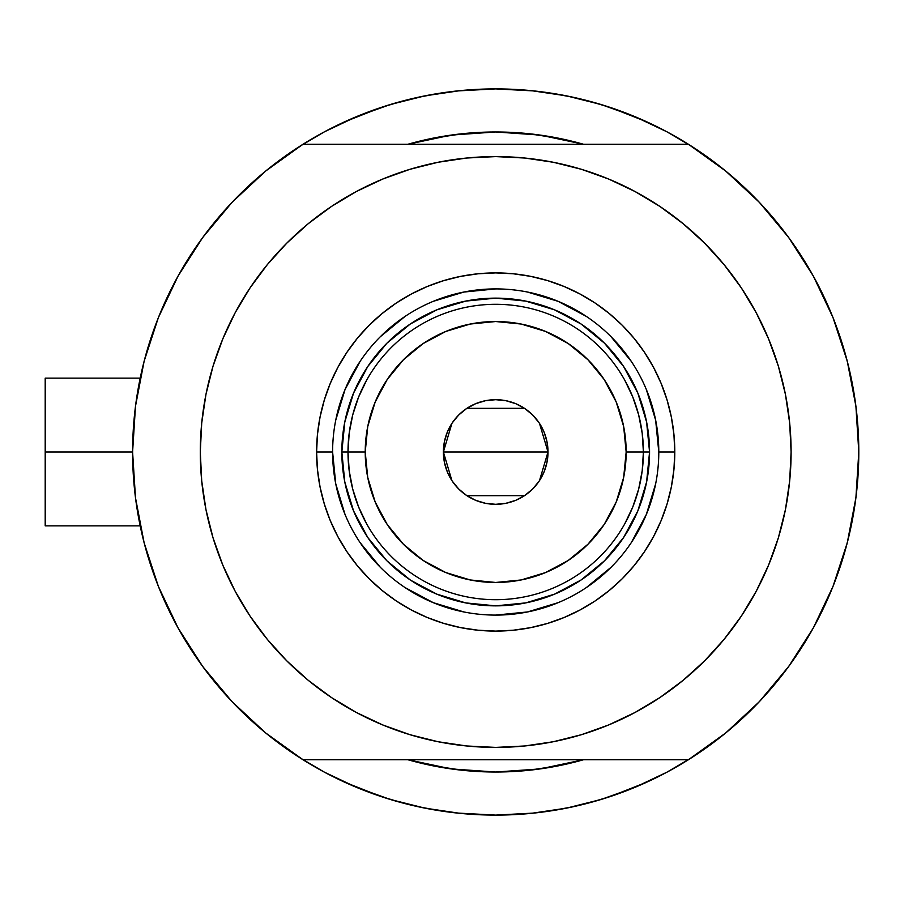 <?xml version="1.0" encoding="UTF-8"?>
<svg xmlns="http://www.w3.org/2000/svg" width="904" height="904" viewBox="0 0 904 904"><rect width="100%" height="100%" fill="white"/><g stroke="black" fill="none" stroke-linecap="round" stroke-linejoin="round"><path stroke-width="1.36" d="M132.594 452L45.2 452L45.2 525.857L45.2 452L132.594 452L135.487 497.776L144.131 542.818L158.381 586.413L178.02 627.862L202.722 666.508L232.102 701.73L265.686 732.963L302.942 759.71A363.103 363.103 0 0 1 302.942 144.29A363.103 363.103 0 0 1 858.8 452A363.103 363.103 0 0 1 495.697 815.103A363.103 363.103 0 0 1 132.594 452L135.487 406.224L144.131 361.182L158.381 317.587L178.02 276.138L202.722 237.492L232.102 202.27L265.686 171.037L302.942 144.29L688.452 144.29A363.103 363.103 0 0 1 858.8 452A363.103 363.103 0 0 0 858.348 433.965A363.103 363.103 0 0 1 688.452 759.71L725.709 732.963L759.292 701.73L788.672 666.508L813.374 627.862L833.002 586.413L847.263 542.818L855.907 497.776L858.8 452L855.907 406.224L847.263 361.182L833.002 317.587L813.374 276.138L788.672 237.492L759.292 202.27L725.709 171.037L688.452 144.29L302.942 144.29M848.291 365.272L848.042 364.267M850.11 373.058L848.879 367.691L850.11 373.058M846.867 359.69A363.103 363.103 0 0 1 847.33 361.464A363.103 363.103 0 0 0 847.33 361.453L846.867 359.69A363.103 363.103 0 0 1 858.8 452M408.077 144.199L407.794 144.29A320.027 320.027 0 0 1 583.6 144.29L558.13 138.12L527.066 133.521L495.697 131.973L464.328 133.521L433.265 138.12L407.794 144.29L451.311 135.069L495.697 131.973L540.072 135.069L583.385 144.222M655.231 778.174A363.103 363.103 0 0 0 666.926 772.197A363.103 363.103 0 0 1 655.231 778.174M858.348 433.92A363.103 363.103 0 0 0 857.071 416.62A363.103 363.103 0 0 0 857.06 416.529A363.103 363.103 0 0 0 854.043 393.432A363.103 363.103 0 0 0 854.031 393.364A363.103 363.103 0 0 0 852.879 386.697A363.103 363.103 0 0 1 854.031 393.342A363.103 363.103 0 0 1 854.043 393.409A363.103 363.103 0 0 1 857.06 416.495A363.103 363.103 0 0 1 857.071 416.608A363.103 363.103 0 0 1 858.348 433.92M495.641 88.897A363.103 363.103 0 0 1 495.742 88.897A363.103 363.103 0 0 0 495.652 88.897L531.281 90.649L566.537 95.869L601.103 104.536L634.653 116.537L666.858 131.769L692.193 146.663M655.231 125.825A363.103 363.103 0 0 0 324.457 131.803M134.978 410.461L136.651 397.839M142.29 368.617L145.702 355.328M155.703 324.525L159.172 315.643L155.703 324.525M176.924 278.138L181.84 269.415M199.095 242.532L207.242 231.458M226.328 208.508L234.938 199.321M265.347 171.319L266.205 170.619M324.525 131.769L299.201 146.663L324.525 131.769L356.741 116.537L390.291 104.536L424.857 95.869L460.102 90.649L495.697 88.897L457.062 90.954L495.697 88.897L534.332 90.954L495.697 88.897M725.189 170.619L726.048 171.319M756.456 199.321L765.055 208.508M784.152 231.458L792.288 242.532M809.555 269.415L814.47 278.138L809.555 269.415M832.222 315.643L835.691 324.525M845.692 355.328L849.093 368.617M854.743 397.839L856.416 410.461M856.416 493.539L854.743 506.161M849.093 535.383L845.692 548.671M835.691 579.475L832.222 588.357L835.691 579.475M814.47 625.862L809.555 634.585M792.288 661.468L784.152 672.542M765.055 695.492L756.456 704.679M726.048 732.681L725.189 733.381M666.858 772.231L692.193 757.337L666.858 772.231L634.653 787.463L601.103 799.464L566.537 808.131L531.281 813.351L495.697 815.103L460.102 813.351L424.857 808.131L390.291 799.464L356.741 787.463L324.525 772.231L299.201 757.337M266.205 733.381L265.347 732.681M234.938 704.679L226.328 695.492M207.242 672.542L199.095 661.468M181.84 634.585L176.924 625.862L181.84 634.585M159.172 588.357L155.703 579.475M145.702 548.671L142.29 535.383M136.651 506.161L134.978 493.539M583.442 759.755L583.6 759.71A320.027 320.027 0 0 1 407.794 759.71L433.265 765.88L464.328 770.479L495.697 772.027L527.066 770.479L558.13 765.88L583.6 759.71A320.027 320.027 0 0 1 407.794 759.71L408.077 759.801M381.172 796.571L404.359 803.43L381.172 796.571L344.56 782.152M610.223 107.429L587.035 100.57L610.223 107.429L646.835 121.848M544.999 135.792L535.88 134.504M454.678 134.617L446.576 135.769M446.576 768.231L454.678 769.383M535.541 769.53L544.999 768.208M572.639 97.146L546.83 92.513M444.565 92.513L418.755 97.146M404.359 100.57L381.172 107.429L404.359 100.57M366.685 112.593L381.172 107.429L344.56 121.848M418.755 806.854L444.565 811.487M457.062 813.046L495.697 815.103L534.332 813.046L495.697 815.103L457.062 813.046M546.83 811.487L572.639 806.854M587.035 803.43L610.223 796.571L587.035 803.43M624.709 791.407L610.223 796.571L646.835 782.152M848.879 536.298L850.122 530.908M847.545 541.699L848.291 538.727M846.867 544.31L847.33 542.536M45.2 378.143L45.2 452L45.2 378.143L140.176 378.143M324.457 772.197A363.103 363.103 0 0 0 336.152 778.174M658.79 452.056L658.79 452A163.093 163.093 0 0 0 495.697 288.907A163.093 163.093 0 0 0 332.604 452L316.603 452A179.094 179.094 0 0 1 495.697 272.906A179.094 179.094 0 0 1 674.791 452L658.79 452A163.093 163.093 0 0 1 495.697 615.093A163.093 163.093 0 0 1 332.604 452A163.093 163.093 0 0 1 495.697 288.907A163.093 163.093 0 0 1 658.79 452L655.649 420.179L646.371 389.59M416.145 167.511L438.067 162.268L409.941 169.308L382.652 179.082L356.447 191.478L331.576 206.383L308.287 223.65L286.817 243.119L267.347 264.601L250.069 287.879L235.164 312.75L222.779 338.955L213.005 366.244L205.965 394.37L201.716 423.049L200.292 452A295.405 295.405 0 0 1 495.697 156.595A295.405 295.405 0 0 1 791.102 452A295.405 295.405 0 0 1 495.697 747.405A295.405 295.405 0 0 1 200.292 452L200.925 432.677M232.102 701.73L265.686 732.963M302.942 759.71L688.452 759.71L302.942 759.71M250.069 287.879L261.335 272.172M312.049 220.61L331.452 206.462M438.067 162.268L466.735 158.019L438.067 162.268M495.697 156.595L524.648 158.019L495.697 156.595L466.735 158.019M529.462 158.528L553.327 162.268L524.648 158.019M558.062 163.251L575.249 167.511M663.818 209.095L681.672 222.486M732.974 276.025L741.314 287.879L724.047 264.601L704.578 243.119L683.096 223.65L659.818 206.383L634.947 191.478L608.742 179.082L581.453 169.308L553.327 162.268M575.249 736.489L553.327 741.732L581.453 734.692L608.742 724.918L634.947 712.521L659.818 697.617L683.096 680.35L704.578 660.88L724.047 639.399L741.314 616.121L756.219 591.25L768.615 565.045L778.378 537.756L785.429 509.63L789.678 480.951L791.102 452L790.469 471.323M741.314 616.121L730.059 631.828M679.333 683.39L659.943 697.538M553.327 741.732L524.648 745.981L553.327 741.732M495.697 747.405L466.735 745.981L495.697 747.405L524.648 745.981M461.933 745.472L438.067 741.732L466.735 745.981M433.332 740.749L416.145 736.489M327.576 694.905L309.722 681.514M258.42 627.975L250.069 616.121L267.347 639.399L286.817 660.88L308.287 680.35L331.576 697.617L356.447 712.521L382.652 724.918L409.941 734.692L438.067 741.732M759.292 202.27L725.709 171.037M791.102 452L789.678 423.049L785.429 394.37L778.378 366.244L768.615 338.955L756.219 312.75L741.314 287.879M200.292 452L201.716 480.951L205.965 509.63L213.005 537.756L222.779 565.045L235.164 591.25L250.069 616.121M332.604 451.943L332.604 452A163.093 163.093 0 0 0 495.697 615.093A163.093 163.093 0 0 0 658.79 452L674.791 452A179.094 179.094 0 0 1 495.697 631.094A179.094 179.094 0 0 1 316.603 452L317.462 434.451L320.05 417.06L324.321 400.009L330.242 383.465L337.757 367.578L346.786 352.503L357.261 338.39L369.058 325.361L382.087 313.564L396.201 303.089L411.275 294.06L427.163 286.545L443.706 280.624L460.757 276.353L478.137 273.776L495.697 272.906L513.246 273.776L530.637 276.353L547.688 280.624L564.232 286.545L580.119 294.06L595.194 303.089L609.307 313.564L622.336 325.361L634.133 338.39L644.608 352.503L653.637 367.578L661.152 383.465L667.073 400.009L671.344 417.06L673.921 434.451L674.791 452L673.921 469.549L671.344 486.94L667.073 503.991L661.152 520.534L653.637 536.422L644.608 551.496L634.133 565.61L622.336 578.639L609.307 590.436L595.194 600.911L580.119 609.94L564.232 617.455L547.688 623.376L530.637 627.647L513.246 630.224L495.697 631.094L478.137 630.224L460.757 627.647L443.706 623.376L427.163 617.455L411.275 609.94L396.201 600.911L382.087 590.436L369.058 578.639L357.261 565.61L346.786 551.496L337.757 536.422L330.242 520.534L324.321 503.991L320.05 486.94L317.462 469.549L316.603 452L332.604 452L335.746 483.821L345.023 514.41M583.6 759.71L540.072 768.931L495.697 772.027L451.311 768.931L407.794 759.71M407.794 144.29A320.027 320.027 0 0 1 583.6 144.29M448.734 135.442L456.102 134.436M535.292 134.436L546.118 135.973M542.649 768.558L535.292 769.564M456.102 769.564L445.276 768.027M353.566 510.929L355.554 515.506M410.213 579.927L386.901 560.796L367.77 537.473L353.554 510.884L344.797 482.013L341.836 452L344.797 421.987L353.554 393.116L367.77 366.527L386.901 343.204L410.213 324.073L436.813 309.857L465.684 301.1L495.697 298.139L525.71 301.1L554.57 309.857L581.17 324.073L604.494 343.204L623.624 366.527L637.84 393.116L646.597 421.987L649.558 452L646.597 482.013L637.84 510.884L623.624 537.473L604.494 560.796L581.17 579.927L554.57 594.143L525.71 602.9L495.697 605.861L465.684 602.9L436.813 594.143L410.755 580.289M554.627 594.131L559.203 592.143M637.817 393.07L635.84 388.494M436.768 309.869L432.191 311.857M360.063 542.558L380.369 567.316M405.048 587.577L433.287 602.674L463.876 611.951M495.641 615.093L527.518 611.951L558.107 602.674M586.255 587.634L611.014 567.316M631.274 542.649L646.371 514.41L655.649 483.821M631.331 361.442L611.014 336.683M586.346 316.423L558.107 301.326L527.518 292.048M495.754 288.907L463.876 292.048L433.287 301.326M405.128 316.366L380.369 336.683M360.12 361.351L345.023 389.59L335.746 420.179M632.834 506.85L624.8 523.755L632.834 506.85L638.676 489.064L642.213 470.679L643.399 452L626.167 452A130.47 130.47 0 0 1 495.697 582.47A130.47 130.47 0 0 1 365.227 452L347.995 452A147.702 147.702 0 0 0 495.697 599.702A147.702 147.702 0 0 0 643.399 452A147.702 147.702 0 0 1 495.697 599.702A147.702 147.702 0 0 1 347.995 452L341.836 452A153.861 153.861 0 0 0 495.697 605.861A153.861 153.861 0 0 0 649.558 452L643.399 452L642.213 433.321L638.676 414.936L632.834 397.15L624.8 380.245M539.496 423.4L548.005 452L546.999 462.204L544.027 472.024L539.191 481.064L532.682 488.985L524.761 495.494L515.709 500.33L505.901 503.302L495.697 504.308L485.493 503.302L475.673 500.33L466.633 495.494L458.701 488.985L452.203 481.064L447.367 472.024L444.384 462.204L443.389 452A52.308 52.308 0 0 1 495.697 399.692A52.308 52.308 0 0 1 548.005 452L443.389 452L451.91 423.377M452.531 422.45L458.204 415.512M459.198 414.529L466.362 408.687M466.871 408.348L524.478 408.314M525.021 408.687L532.196 414.529M533.19 415.524L538.863 422.45M358.56 397.15L366.595 380.245L358.56 397.15L352.718 414.936L349.181 433.321L347.995 452A147.702 147.702 0 0 1 495.697 304.298A147.702 147.702 0 0 1 643.399 452L649.558 452A153.861 153.861 0 0 1 495.697 605.861A153.861 153.861 0 0 1 341.836 452A153.861 153.861 0 0 1 495.697 298.139A153.861 153.861 0 0 1 649.558 452A153.861 153.861 0 0 0 495.697 298.139A153.861 153.861 0 0 0 341.836 452L347.995 452L349.181 470.679L352.718 489.064L358.56 506.85L366.595 523.755M410.213 324.073L436.813 309.857M623.624 366.527L637.84 393.116M581.17 579.927L554.57 594.143M367.77 537.473L353.554 510.884M349.181 433.321L347.995 452L349.181 470.679L352.718 489.064M642.213 470.679L643.399 452L642.213 433.321L638.676 414.936M626.167 452L623.658 426.541L616.234 402.065L604.177 379.51L587.95 359.747L568.187 343.52L545.62 331.463L521.145 324.039L495.697 321.53L470.238 324.039L445.762 331.463L423.208 343.52L403.444 359.747L387.217 379.51L375.16 402.065L367.736 426.541L365.227 452L367.736 477.459L375.16 501.935L387.217 524.489L403.444 544.253L423.208 560.48L445.762 572.537L470.238 579.961L495.697 582.47L521.145 579.961L545.62 572.537L568.187 560.48L587.95 544.253L604.177 524.489L616.234 501.935L623.658 477.459L626.167 452L643.399 452A147.702 147.702 0 0 0 495.697 304.298A147.702 147.702 0 0 0 347.995 452L365.227 452A130.47 130.47 0 0 1 495.697 321.53A130.47 130.47 0 0 1 626.167 452M451.898 480.6L443.389 452L444.384 441.796L447.367 431.976L452.203 422.936L458.701 415.015L466.633 408.506L475.673 403.67L485.493 400.698L495.697 399.692L505.901 400.698L515.709 403.67L524.761 408.506L532.682 415.015L539.191 422.936L544.027 431.976L546.999 441.796L548.005 452L539.485 480.623M495.697 452L548.005 452A52.308 52.308 0 0 1 495.697 504.308A52.308 52.308 0 0 1 443.389 452L495.697 452M538.863 481.549L533.19 488.488M532.196 489.471L525.021 495.313M524.523 495.652L466.916 495.686M466.362 495.313L459.198 489.471M458.192 488.476L452.531 481.549M140.176 525.857L45.2 525.857"/></g></svg>
